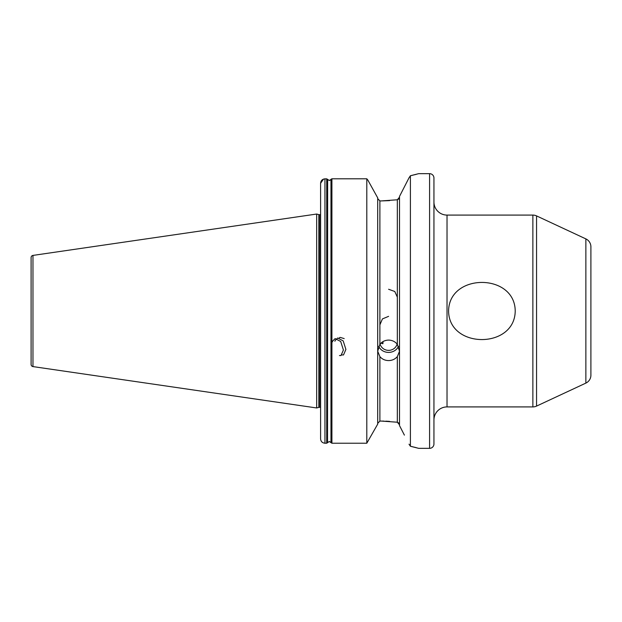 <?xml version="1.0" encoding="UTF-8"?>
<svg xmlns="http://www.w3.org/2000/svg" width="622" height="622" viewBox="0 0 622 622"><rect width="100%" height="100%" fill="white"/><g stroke="black" fill="none" stroke-linecap="round" stroke-linejoin="round"><path stroke-width="0.93" d="M330.484 180.007L329.31 180.481L330.974 179.47L330.974 442.467L329.31 441.496L331.915 443.229L366.801 443.229L377.702 424.134L366.801 443.229L331.915 443.229L330.974 442.467M397.326 297.129L394.776 291.5L388.602 289.261M379.887 356.6L377.702 351.259L379.887 344.308C382.11 341.587 385.018 340.187 388.602 340.094C392.194 340.18 395.094 341.587 397.326 344.308L399.503 351.259L397.326 356.6C395.102 359.182 392.194 360.511 388.602 360.581C385.018 360.511 382.11 359.189 379.887 356.6L379.887 421.078L377.702 423.364L379.887 421.078L381.41 421.078L397.326 422.221L399.503 424.81L398.834 423.077L397.326 422.221L397.326 356.6M398.531 346.384A10.901 10.24 0 0 1 388.602 352.41A10.901 10.24 0 0 1 378.674 346.392M383.059 341.564L382.88 343.741L380.928 343.157M379.887 324.871L382.437 318.915L388.602 316.349M397.1 344.028A8.716 8.195 0 0 1 388.602 350.357A8.716 8.195 0 0 1 380.112 344.028M515.218 311C514.845 349.105 448.882 349.059 448.586 311C448.983 272.918 514.892 272.902 515.218 311M399.503 196.428L409.019 177.822L399.503 196.428L399.503 425.572L404.393 435.128M389.613 200.618L381.41 200.922L397.326 199.779L399.503 197.19L398.834 198.923L397.326 199.779L397.326 344.308M536.553 215.904L536.553 406.096L585.862 383.105A8.716 8.716 0 0 0 590.9 375.198L590.9 246.802A8.716 8.716 0 0 0 585.862 238.895L536.553 215.904A8.716 8.716 0 0 0 532.867 215.088L447.024 215.088A13.078 13.078 0 0 1 433.946 202.002M447.024 215.088L447.024 406.912A13.078 13.078 0 0 0 433.946 419.998M536.553 406.096A8.716 8.716 0 0 1 532.867 406.912L532.867 215.088M429.584 448.338A4.362 4.362 0 0 0 433.946 443.976L433.946 178.024A4.362 4.362 0 0 0 429.584 173.662L429.584 448.338L418.684 448.338L410.403 446.254L410.403 175.746L409.019 177.822M320.594 214.668A1.742 1.742 0 0 1 320.369 214.683L320.369 407.317A1.742 1.742 0 0 1 320.594 407.332M320.369 214.683L319.288 214.683L319.288 407.317L320.369 407.317M319.288 214.683A1.742 1.742 0 0 1 318.837 214.621L316.668 214.038L316.668 407.962L318.837 407.379A1.742 1.742 0 0 1 319.288 407.317M316.668 214.038L32.966 255.409A2.177 2.177 0 0 0 31.1 257.57L31.1 364.43A2.177 2.177 0 0 0 32.966 366.591L316.668 407.962M410.403 175.746L418.684 173.662L429.584 173.662M447.024 406.912L532.867 406.912M379.887 344.308L379.887 200.922L377.702 198.636L379.887 200.922L381.41 200.922M389.613 421.382L385.733 421.164M384.069 421.11L381.846 421.078M324.692 178.856L326.705 178.848L329.31 180.481L326.705 178.848L324.948 178.848C322.274 179.136 320.82 180.613 320.594 183.265L320.594 438.837C320.812 441.472 322.266 442.934 324.948 443.229L326.705 443.229L329.31 441.496M331.083 442.747L331.083 179.222L331.915 178.794L366.801 178.794L367.796 180.007L366.801 178.794L331.915 178.794L330.974 179.47M366.801 178.794L366.801 443.229M377.702 197.866L367.796 180.007L377.702 197.866L377.702 424.134M320.594 183.265L323.572 179.074M326.705 178.848L326.705 443.229L324.948 443.229C322.274 442.942 320.828 441.48 320.594 438.837M327.646 179.54L327.537 442.747L327.537 179.291M409.019 444.178L410.403 446.254M416.367 447.7L413.941 447.086M413.14 446.884L410.909 446.371M410.675 175.684L413.397 175.046M414.306 174.829L416.546 174.246M332.405 341.843L332.653 341.183M332.754 340.965L335.157 338.593L340.693 341.494L343.406 350.023L340.996 355.551L339.464 355.535M334.9 341.245L335.157 340.584M335.25 340.366L337.66 337.995L343.188 340.895L345.902 349.424L343.5 354.952L341.96 354.937M339.2 337.894L340.156 337.396L344.191 338.593M585.862 383.105L585.862 238.895M318.837 214.621L318.837 407.379M32.966 255.409L32.966 366.591M324.948 178.848L324.948 443.229M331.915 178.794L331.915 443.229"/></g></svg>
